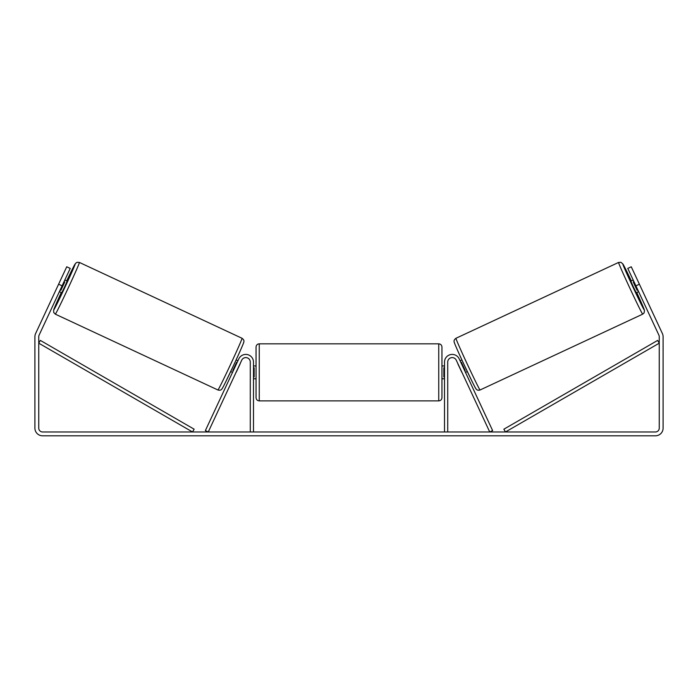 <?xml version="1.0" encoding="UTF-8"?>
<svg xmlns="http://www.w3.org/2000/svg" width="698" height="698" viewBox="0 0 698 698"><rect width="100%" height="100%" fill="white"/><g stroke="black" fill="none" stroke-linecap="round" stroke-linejoin="round"><path stroke-width="1.05" d="M447.715 431.975L447.715 362.096A4.485 4.485 0 0 1 456.274 360.203L489.734 431.975L492.64 430.614L459.179 358.851A7.695 7.695 0 0 0 444.513 362.096L444.513 431.975M642.692 314.152L480.058 389.99A28.522 0.646 -115 0 1 467.416 364.408A28.522 0.646 -115 0 1 455.951 338.286L618.576 262.448A28.522 0.646 65 0 0 630.05 288.579A28.522 0.646 65 0 0 642.692 314.152L644.071 312.931L644.498 310.61L636.75 292.523A25.32 0.576 -115 0 1 644.237 309.895A25.32 0.576 -115 0 1 633.016 287.192A25.32 0.576 -115 0 1 622.834 264.001A25.32 0.576 -115 0 1 631.332 280.901L622.913 263.984L620.941 262.308L618.576 262.448M638.618 291.651L636.244 292.759L633.409 287.009L630.826 281.137L633.199 280.038M636.855 278.781L641.933 289.661M460.069 360.77L461.893 359.915M465.487 372.383L467.311 371.537M457.94 363.78L457.164 362.122M460.846 362.428L461.334 362.201L465.2 370.498L464.711 370.725M461.806 372.078L462.582 373.735M457.844 363.824L461.718 372.121M633.967 281.695L633.252 282.027L637.126 290.333L637.841 289.993M637.126 290.333L633.252 282.027M62.096 285.848L58.606 284.217L66.738 266.793L70.219 268.416L39.105 335.145A3.848 3.848 0 0 0 38.748 336.768L38.748 428.127A3.848 3.848 0 0 0 42.595 431.975L655.405 431.975A3.848 3.848 0 0 0 659.252 428.127L659.252 336.768A3.848 3.848 0 0 0 658.895 335.145L627.781 268.416L631.262 266.793L639.394 284.217L635.904 285.848M58.606 284.217L35.624 333.522A7.695 7.695 0 0 0 34.9 336.768L34.9 428.127A7.695 7.695 0 0 0 42.595 435.814L655.405 435.814A7.695 7.695 0 0 0 663.1 428.127L663.1 336.768A7.695 7.695 0 0 0 662.376 333.522L639.394 284.217M253.487 431.975L253.487 362.096A7.695 7.695 0 0 0 238.821 358.851L205.36 430.614L208.266 431.975L241.726 360.203A4.485 4.485 0 0 1 250.285 362.096L250.285 431.975M256.053 372.357L256.053 347.037C256.245 345.091 257.309 344.018 259.255 343.826L259.255 400.879C257.309 400.696 256.245 399.622 256.053 397.677L256.053 372.357M441.947 347.037L441.947 397.677C441.755 399.622 440.691 400.696 438.745 400.879L438.745 343.826C440.691 344.018 441.755 345.091 441.947 347.037M253.487 367.776L254.133 367.776L254.133 376.937L253.487 376.937M444.513 376.937L443.867 376.937L443.867 367.776L444.513 367.776M242.049 338.286L79.424 262.448A28.522 0.646 115 0 1 67.95 288.579A28.522 0.646 115 0 1 55.308 314.152L217.942 389.99A28.522 0.646 -65 0 0 230.584 364.408A28.522 0.646 -65 0 0 242.049 338.286C243.558 339.446 244.169 340.563 243.89 341.645C244.335 341.75 238.943 353.93 233.385 365.813L225.393 382.513C221.711 389.903 222.051 388.751 221.362 389.554C220.612 390.278 219.469 390.426 217.942 389.99M59.382 291.651L61.756 292.759L64.591 287.009L67.174 281.137L64.801 280.038M64.033 281.695L64.748 282.027L60.874 290.333L60.159 289.993M240.06 363.78L240.836 362.122M237.931 360.77L236.107 359.915M232.513 372.383L230.689 371.537M235.418 373.735L236.194 372.078M237.154 362.428L236.666 362.201L232.8 370.498L233.289 370.725M240.156 363.824L236.282 372.121M61.145 278.781L56.067 289.661M60.874 290.333L64.748 282.027M38.748 343.18L192.535 431.975L194.14 429.191L40.344 340.406L38.748 343.18M659.252 343.18L505.465 431.975L503.86 429.191L657.656 340.406L659.252 343.18M454.398 342.544A25.32 0.576 65 0 0 464.58 365.735A25.32 0.576 65 0 0 475.8 388.437M55.308 314.152L53.685 312.442L53.694 309.851L61.25 292.523A25.32 0.576 -65 0 0 53.763 309.895A25.32 0.576 -65 0 0 64.984 287.192A25.32 0.576 -65 0 0 75.166 264.001A25.32 0.576 -65 0 0 66.668 280.901L75.541 263.347L77.077 262.3L79.424 262.448M243.602 342.544A25.32 0.576 115 0 1 233.42 365.735A25.32 0.576 115 0 1 222.2 388.437M480.058 389.99C478.531 390.426 477.388 390.278 476.638 389.554C475.949 388.751 476.289 389.903 472.607 382.513L464.615 365.813C459.057 353.93 453.665 341.75 454.11 341.645C453.831 340.563 454.442 339.446 455.951 338.286M438.745 343.826L259.255 343.826M256.053 365.944L253.487 365.944M444.513 365.944L441.947 365.944M444.513 378.77L441.947 378.77M256.053 378.77L253.487 378.77M438.745 400.879L259.255 400.879"/></g></svg>
